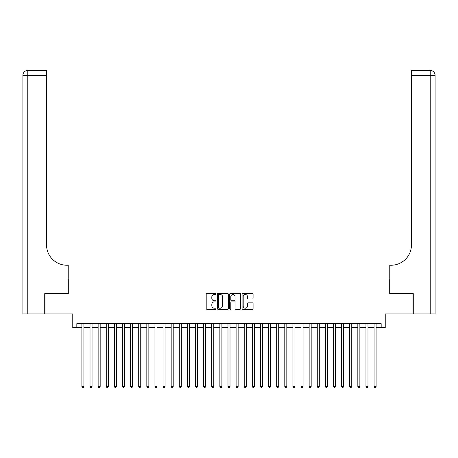 <?xml version="1.0" encoding="UTF-8"?>
<svg xmlns="http://www.w3.org/2000/svg" width="458" height="458" viewBox="0 0 458 458"><rect width="100%" height="100%" fill="white"/><g stroke="black" fill="none" stroke-linecap="round" stroke-linejoin="round"><path stroke-width="0.69" d="M216.016 293.944A0.555 0.555 0 0 0 215.455 293.383L206.993 293.383A0.796 0.796 0 0 0 206.197 294.185L206.197 308.52A0.796 0.796 0 0 0 206.993 309.316L215.455 309.316A0.555 0.555 0 0 0 216.016 308.761A0.555 0.555 0 0 0 215.455 308.205L214.361 308.205A2.548 2.548 0 0 1 211.814 305.652L211.814 304.461A2.548 2.548 0 0 1 214.361 301.908L215.455 301.908A0.555 0.555 0 0 0 216.016 301.353A0.555 0.555 0 0 0 215.455 300.797L214.361 300.797A2.548 2.548 0 0 1 211.814 298.244L211.814 297.053A2.548 2.548 0 0 1 214.361 294.5L215.455 294.5A0.555 0.555 0 0 0 216.016 293.944M252.284 299A0.796 0.796 0 0 0 253.079 298.204L253.079 294.185A0.796 0.796 0 0 0 252.284 293.383L242.883 293.383A0.796 0.796 0 0 0 242.082 294.185L242.082 308.52A0.796 0.796 0 0 0 242.883 309.316L252.284 309.316A0.796 0.796 0 0 0 253.079 308.52L253.079 303.66A0.796 0.796 0 0 0 252.284 302.864L248.259 302.864A0.796 0.796 0 0 0 247.463 303.66L247.463 306.07A2.13 2.13 0 0 1 245.333 308.205A2.13 2.13 0 0 1 243.198 306.07L243.198 296.629A2.13 2.13 0 0 1 245.333 294.5A2.13 2.13 0 0 1 247.463 296.629L247.463 298.204A0.796 0.796 0 0 0 248.259 299L252.284 299M76.829 327.728L76.829 323.669L381.171 323.669L381.171 327.728L385.23 327.728L385.23 313.93L413.024 313.93L413.024 293.641L389.695 293.641L389.695 279.036L68.305 279.036L68.305 293.641L44.976 293.641L44.976 313.93L72.77 313.93L72.77 327.728L81.902 327.728M228.302 294.185A0.796 0.796 0 0 0 227.506 293.383L218.105 293.383A0.796 0.796 0 0 0 217.31 294.185L217.31 308.52A0.796 0.796 0 0 0 218.105 309.316L227.506 309.316A0.796 0.796 0 0 0 228.302 308.52L228.302 294.185M230.494 293.383L239.895 293.383A0.796 0.796 0 0 1 240.69 294.185L240.69 308.52A0.796 0.796 0 0 1 239.895 309.316L235.87 309.316A0.796 0.796 0 0 1 235.074 308.52L235.074 302.704A0.796 0.796 0 0 0 234.278 301.908L231.611 301.908A0.796 0.796 0 0 0 230.815 302.704L230.815 308.761A0.555 0.555 0 0 1 230.254 309.316A0.555 0.555 0 0 1 229.698 308.761L229.698 294.185A0.796 0.796 0 0 1 230.494 293.383M83.928 327.728L90.02 327.728M92.047 327.728L98.132 327.728M100.165 327.728L106.25 327.728M108.277 327.728L114.363 327.728M116.395 327.728L122.481 327.728M124.507 327.728L130.599 327.728M132.625 327.728L138.711 327.728M140.743 327.728L146.829 327.728M148.856 327.728L154.941 327.728M156.974 327.728L163.059 327.728M165.086 327.728L171.178 327.728M173.204 327.728L179.29 327.728M181.322 327.728L187.408 327.728M189.435 327.728L195.52 327.728M197.553 327.728L203.638 327.728M205.665 327.728L211.756 327.728M213.783 327.728L219.869 327.728M221.901 327.728L227.987 327.728M230.013 327.728L236.099 327.728M238.131 327.728L244.217 327.728M246.244 327.728L252.335 327.728M254.362 327.728L260.447 327.728M262.48 327.728L268.565 327.728M270.592 327.728L276.678 327.728M278.71 327.728L284.796 327.728M286.822 327.728L292.914 327.728M294.941 327.728L301.026 327.728M303.059 327.728L309.144 327.728M311.171 327.728L317.257 327.728M319.289 327.728L325.375 327.728M327.401 327.728L333.493 327.728M335.519 327.728L341.605 327.728M343.637 327.728L349.723 327.728M351.75 327.728L357.835 327.728M359.868 327.728L365.953 327.728M367.98 327.728L374.072 327.728M376.098 327.728L381.171 327.728M218.981 294.5A0.555 0.555 0 0 0 218.426 295.061L218.426 307.644A0.555 0.555 0 0 0 218.981 308.205L220.138 308.205A2.548 2.548 0 0 0 222.685 305.652L222.685 297.053A2.548 2.548 0 0 0 220.138 294.5L218.981 294.5M235.074 296.67A2.13 2.13 0 0 0 232.945 294.54A2.13 2.13 0 0 0 230.815 296.67L230.815 299.996A0.796 0.796 0 0 0 231.611 300.797L234.278 300.797A0.796 0.796 0 0 0 235.074 299.996L235.074 296.67M83.928 323.669L83.928 386.489L81.902 386.489L81.902 323.669M83.928 386.489L83.322 387.542L82.509 387.542L81.902 386.489M44.729 293.641L68.225 293.641L68.225 265.239L66.845 265.239A20.289 20.289 0 0 1 46.556 244.95L46.556 75.33L27.772 75.33L27.772 313.93L44.729 313.93L44.729 293.641M27.772 313.93L22.9 313.93L22.9 75.33A4.872 4.872 0 0 1 27.772 70.458L46.556 70.458L46.556 75.33M22.9 265.239L22.9 75.33L27.772 75.33L27.772 70.458M66.845 265.239A20.289 20.289 0 0 1 46.556 244.95M413.271 293.641L389.775 293.641L389.775 265.239L391.155 265.239A20.289 20.289 0 0 0 411.444 244.95L411.444 70.458L430.228 70.458A4.872 4.872 0 0 1 435.1 75.33L435.1 313.93L413.271 313.93L413.271 293.641M391.155 265.239A20.289 20.289 0 0 0 411.444 244.95M430.228 313.93L430.228 75.33L435.1 75.33A4.872 4.872 0 0 0 430.228 70.458L430.228 75.33L411.444 75.33M92.047 323.669L92.047 386.489L90.02 386.489L90.02 323.669M92.047 386.489L91.44 387.542L90.627 387.542L90.02 386.489M100.165 323.669L100.165 386.489L98.132 386.489L98.132 323.669M100.165 386.489L99.552 387.542L98.739 387.542L98.132 386.489M108.277 323.669L108.277 386.489L106.25 386.489L106.25 323.669M108.277 386.489L107.67 387.542L106.857 387.542L106.25 386.489M116.395 323.669L116.395 386.489L114.363 386.489L114.363 323.669M116.395 386.489L115.782 387.542L114.975 387.542L114.363 386.489M124.507 323.669L124.507 386.489L122.481 386.489L122.481 323.669M124.507 386.489L123.9 387.542L123.088 387.542L122.481 386.489M132.625 323.669L132.625 386.489L130.599 386.489L130.599 323.669M132.625 386.489L132.018 387.542L131.206 387.542L130.599 386.489M140.743 323.669L140.743 386.489L138.711 386.489L138.711 323.669M140.743 386.489L140.131 387.542L139.318 387.542L138.711 386.489M148.856 323.669L148.856 386.489L146.829 386.489L146.829 323.669M148.856 386.489L148.249 387.542L147.436 387.542L146.829 386.489M156.974 323.669L156.974 386.489L154.941 386.489L154.941 323.669M156.974 386.489L156.361 387.542L155.554 387.542L154.941 386.489M165.086 323.669L165.086 386.489L163.059 386.489L163.059 323.669M165.086 386.489L164.479 387.542L163.666 387.542L163.059 386.489M173.204 323.669L173.204 386.489L171.178 386.489L171.178 323.669M173.204 386.489L172.597 387.542L171.784 387.542L171.178 386.489M181.322 323.669L181.322 386.489L179.29 386.489L179.29 323.669M181.322 386.489L180.71 387.542L179.902 387.542L179.29 386.489M189.435 323.669L189.435 386.489L187.408 386.489L187.408 323.669M189.435 386.489L188.828 387.542L188.015 387.542L187.408 386.489M197.553 323.669L197.553 386.489L195.52 386.489L195.52 323.669M197.553 386.489L196.94 387.542L196.133 387.542L195.52 386.489M205.665 323.669L205.665 386.489L203.638 386.489L203.638 323.669M205.665 386.489L205.058 387.542L204.245 387.542L203.638 386.489M213.783 323.669L213.783 386.489L211.756 386.489L211.756 323.669M213.783 386.489L213.176 387.542L212.363 387.542L211.756 386.489M221.901 323.669L221.901 386.489L219.869 386.489L219.869 323.669M221.901 386.489L221.288 387.542L220.481 387.542L219.869 386.489M230.013 323.669L230.013 386.489L227.987 386.489L227.987 323.669M230.013 386.489L229.406 387.542L228.594 387.542L227.987 386.489M238.131 323.669L238.131 386.489L236.099 386.489L236.099 323.669M238.131 386.489L237.519 387.542L236.712 387.542L236.099 386.489M246.244 323.669L246.244 386.489L244.217 386.489L244.217 323.669M246.244 386.489L245.637 387.542L244.824 387.542L244.217 386.489M254.362 323.669L254.362 386.489L252.335 386.489L252.335 323.669M254.362 386.489L253.755 387.542L252.942 387.542L252.335 386.489M262.48 323.669L262.48 386.489L260.447 386.489L260.447 323.669M262.48 386.489L261.867 387.542L261.06 387.542L260.447 386.489M270.592 323.669L270.592 386.489L268.565 386.489L268.565 323.669M270.592 386.489L269.985 387.542L269.172 387.542L268.565 386.489M278.71 323.669L278.71 386.489L276.678 386.489L276.678 323.669M278.71 386.489L278.098 387.542L277.29 387.542L276.678 386.489M286.822 323.669L286.822 386.489L284.796 386.489L284.796 323.669M286.822 386.489L286.216 387.542L285.403 387.542L284.796 386.489M294.941 323.669L294.941 386.489L292.914 386.489L292.914 323.669M294.941 386.489L294.334 387.542L293.521 387.542L292.914 386.489M303.059 323.669L303.059 386.489L301.026 386.489L301.026 323.669M303.059 386.489L302.446 387.542L301.639 387.542L301.026 386.489M311.171 323.669L311.171 386.489L309.144 386.489L309.144 323.669M311.171 386.489L310.564 387.542L309.751 387.542L309.144 386.489M319.289 323.669L319.289 386.489L317.257 386.489L317.257 323.669M319.289 386.489L318.682 387.542L317.869 387.542L317.257 386.489M327.401 323.669L327.401 386.489L325.375 386.489L325.375 323.669M327.401 386.489L326.794 387.542L325.981 387.542L325.375 386.489M335.519 323.669L335.519 386.489L333.493 386.489L333.493 323.669M335.519 386.489L334.913 387.542L334.1 387.542L333.493 386.489M343.637 323.669L343.637 386.489L341.605 386.489L341.605 323.669M343.637 386.489L343.025 387.542L342.218 387.542L341.605 386.489M351.75 323.669L351.75 386.489L349.723 386.489L349.723 323.669M351.75 386.489L351.143 387.542L350.33 387.542L349.723 386.489M359.868 323.669L359.868 386.489L357.835 386.489L357.835 323.669M359.868 386.489L359.261 387.542L358.448 387.542L357.835 386.489M367.98 323.669L367.98 386.489L365.953 386.489L365.953 323.669M367.98 386.489L367.373 387.542L366.56 387.542L365.953 386.489M376.098 323.669L376.098 386.489L374.072 386.489L374.072 323.669M376.098 386.489L375.491 387.542L374.678 387.542L374.072 386.489"/></g></svg>
